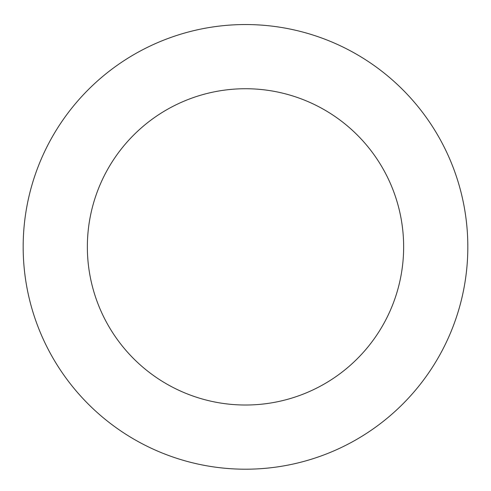 <?xml version="1.0" encoding="UTF-8"?>
<svg xmlns="http://www.w3.org/2000/svg" width="491" height="491" viewBox="0 0 491 491"><rect width="100%" height="100%" fill="white"/><g stroke="black" fill="none" stroke-linecap="round" stroke-linejoin="round"><path stroke-width="0.74" d="M165.915 39.28A222.325 222.325 0 0 0 105.51 419.596A222.325 222.325 0 0 0 465.075 281.748A222.325 222.325 0 0 0 165.915 39.28M188.888 99.213A158.145 158.145 0 0 0 145.925 369.735A158.145 158.145 0 0 0 401.687 271.683A158.145 158.145 0 0 0 188.888 99.213"/></g></svg>
